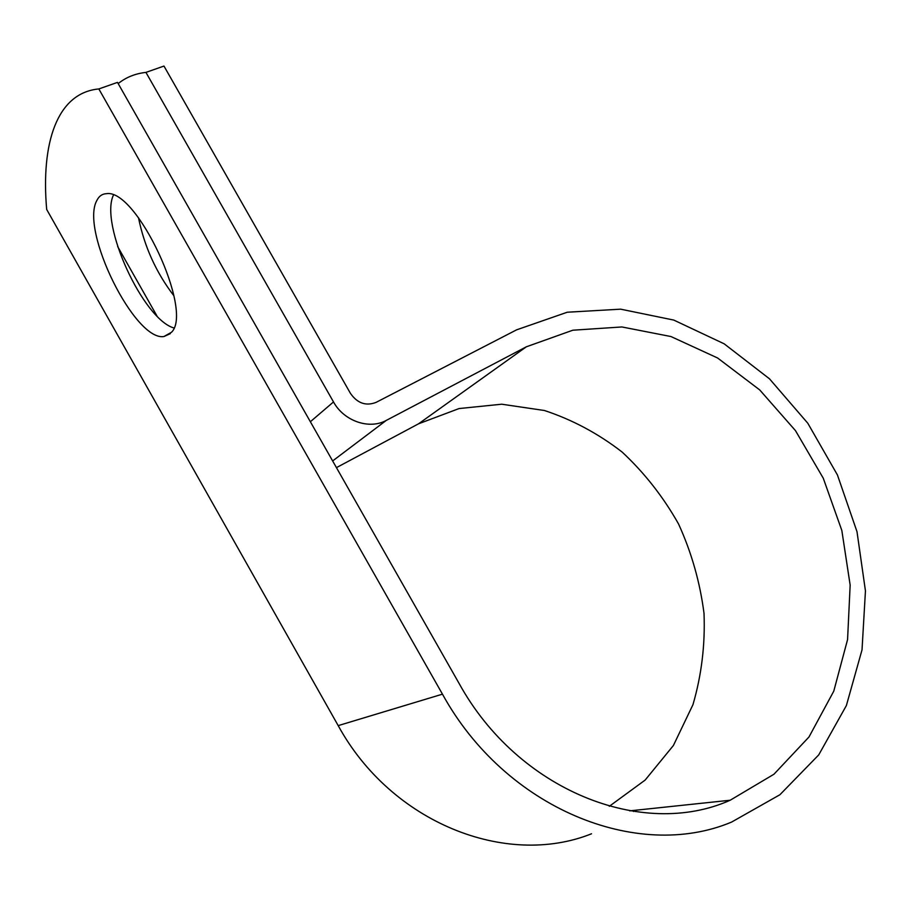 <?xml version="1.0" encoding="UTF-8"?>
<svg xmlns="http://www.w3.org/2000/svg" width="911" height="911" viewBox="0 0 911 911"><rect width="100%" height="100%" fill="white"/><g stroke="black" fill="none" stroke-linecap="round" stroke-linejoin="round"><path stroke-width="1.37" d="M171.575 332.219C193.622 310.867 136.616 188.383 106.45 193.679C102.237 193.861 99.06 196.081 96.919 200.352C79.724 230.164 134.965 341.568 163.957 336.523L171.575 332.219M187.552 205.647L203.791 234.218M113.419 195.159C99.447 224.322 143.107 319.157 173.83 327.949M459.053 683.364L117.496 82.389L98.832 88.948L442.461 694.159C505.389 808.638 637.324 861.692 731.544 822.098L779.896 794.745L818.716 754.912L846.376 705.558L862.022 649.862L865.45 590.909L857 531.694L837.425 474.95L807.784 423.216L769.476 378.805L724.154 343.811L673.787 320.08L620.63 309.171L567.268 312.222L516.605 329.839L376.061 402.389C365.903 406.283 357.363 403.277 350.439 393.358L163.969 66.059L145.942 72.39L333.506 401.945C343.971 421.178 369.399 429.855 386.321 420.381L526.353 346.795L572.814 330.215L621.906 326.958L670.974 336.546L717.617 358L759.728 389.931L795.474 430.63L823.259 478.195L841.832 530.464L850.157 585.113L847.572 639.568L833.781 691.142L808.991 736.976L773.963 774.225L730.178 800.234C642.494 839.498 518.052 790.668 459.053 683.364M173.842 295.722C156.123 272.503 144.337 246.494 138.483 217.695M145.942 72.39C135.227 73.586 125.98 77.321 118.179 83.584M117.644 246.517L156.931 315.912M591.535 833.781C506.163 867.967 391.331 822.872 338.197 725.623L46.677 209.439C40.893 143.391 56.778 92.831 98.832 88.948M336.444 467.628L418.582 423.786L459.053 408.561L501.733 404.211L544.448 410.508C572.313 419.698 598.197 433.534 622.122 452.05C644.419 472.832 663.231 496.814 678.558 523.996C691.551 552.499 700.035 582.311 704.021 613.445C705.251 644.737 701.561 675.153 692.952 704.681L673.4 745.494L645.147 780.078L609.311 806.303M635.286 810.266L633.612 811.473M310.355 421.736L333.506 401.945M338.197 725.623L442.461 694.159M418.582 423.786L526.353 346.795M332.64 460.943L386.321 420.381M629.717 810.858L730.178 800.234M170.334 333.642L163.957 336.523"/></g></svg>
